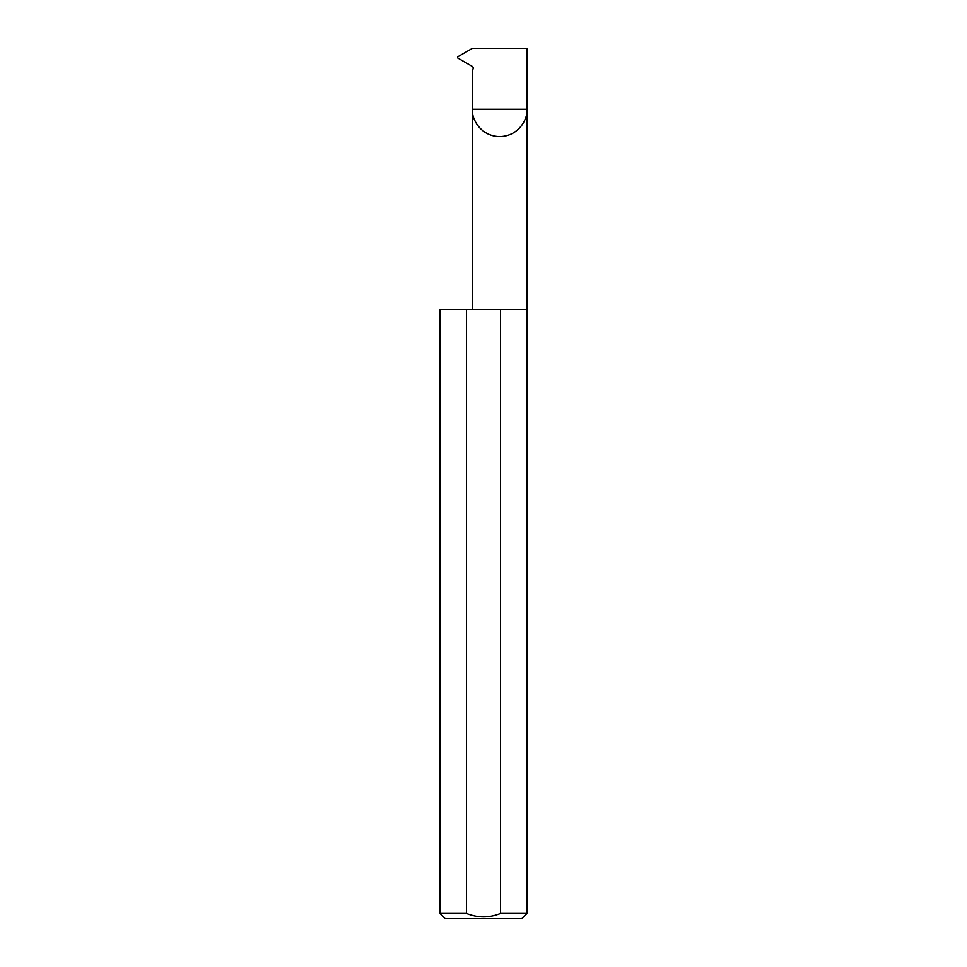 <?xml version="1.0" encoding="UTF-8"?>
<svg xmlns="http://www.w3.org/2000/svg" width="967" height="967" viewBox="0 0 967 967"><rect width="100%" height="100%" fill="white"/><g stroke="black" fill="none" stroke-linecap="round" stroke-linejoin="round"><path stroke-width="1.45" d="M472.355 309.44L472.355 109.271L527.015 109.271L527.015 48.35L472.367 48.35L457.729 56.799L457.729 57.996L472.609 66.59L473.479 68.089L472.355 70.422L472.355 109.271C471.267 117.261 479.463 136.226 499.685 136.601C519.92 136.226 528.115 117.261 527.015 109.271L527.015 913.428L521.793 918.65L445.207 918.65L439.985 913.428L466.445 913.428C477.807 918.009 489.169 918.009 500.555 913.428L527.015 913.428M500.555 913.428L500.555 309.44L527.015 309.44M439.985 913.428L439.985 309.44L466.445 309.44L466.445 913.428M500.555 309.44L466.445 309.44"/></g></svg>
